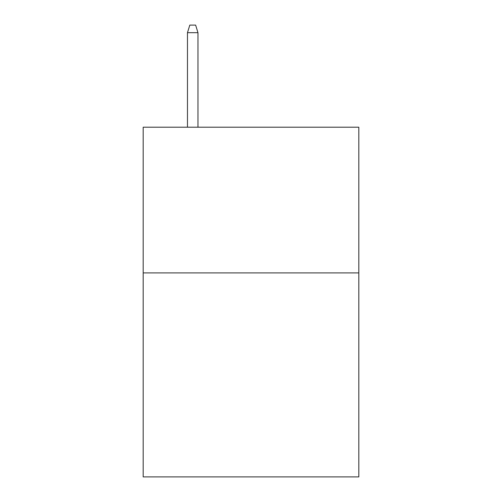 <?xml version="1.0" encoding="UTF-8"?>
<svg xmlns="http://www.w3.org/2000/svg" width="502" height="502" viewBox="0 0 502 502"><rect width="100%" height="100%" fill="white"/><g stroke="black" fill="none" stroke-linecap="round" stroke-linejoin="round"><path stroke-width="0.75" d="M358.823 272.912L358.823 476.9L143.177 476.9L143.177 127.207L358.823 127.207L358.823 272.912L143.177 272.912M197.964 127.207L197.964 32.674L187.472 32.674L187.472 127.207M187.472 32.674L189.806 25.1L195.629 25.1L197.964 32.674"/></g></svg>
